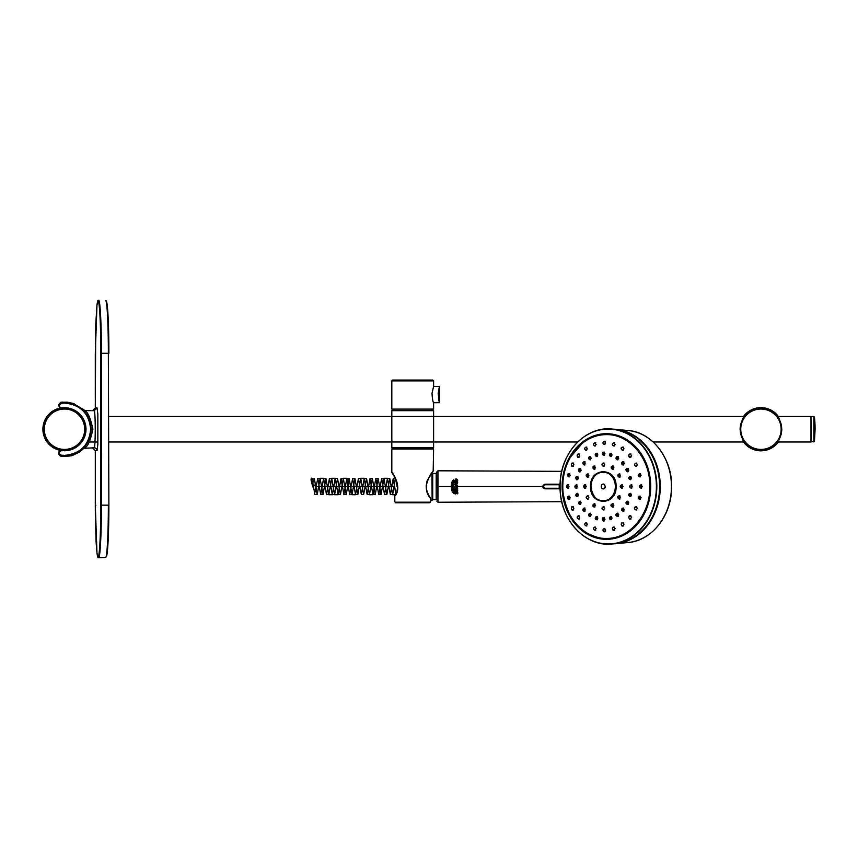 <?xml version="1.0" encoding="UTF-8"?>
<svg xmlns="http://www.w3.org/2000/svg" width="858" height="858" viewBox="0 0 858 858"><rect width="100%" height="100%" fill="white"/><g stroke="black" fill="none" stroke-linecap="round" stroke-linejoin="round"><path stroke-width="1.29" d="M48.316 415.497L47.834 415.497A21.6 21.6 0 0 0 47.834 442.975L48.316 442.975M48.263 416.109L47.834 415.497M47.834 442.975L48.263 442.353M48.252 415.004L59.942 408.118A21.6 21.6 0 0 0 48.252 415.004L48.52 415.615C46.729 416.473 45.109 421.01 43.651 429.204C45.099 437.451 46.729 441.999 48.52 442.846L48.488 442.599M80.47 442.846C82.261 441.988 83.891 437.462 85.35 429.257C83.891 421.01 82.271 416.462 80.47 415.615M744.701 415.004A21.6 21.6 0 0 1 777.198 415.004L777.198 415.004C766.366 405.266 755.533 405.266 744.701 415.004L744.98 415.615C743.178 416.473 741.559 421.01 740.1 429.204C741.559 437.451 743.178 441.999 744.98 442.846L744.937 442.599M776.962 442.599L776.919 442.846C778.721 441.988 780.34 437.462 781.799 429.257C780.34 421.01 778.721 416.462 776.919 415.615L776.962 415.68M777.251 442.396L777.616 442.975A21.6 21.6 0 0 0 778.367 441.999M778.367 416.462A21.6 21.6 0 0 0 777.616 415.497L777.134 415.497M777.648 416.462A21.021 21.021 0 0 0 777.337 416.066L777.616 415.497M744.251 416.462A21.021 21.021 0 0 1 744.562 416.066L744.765 415.497M744.251 441.999A21.021 21.021 0 0 0 744.562 442.396L744.283 442.975A21.6 21.6 0 0 1 743.532 441.999M743.532 416.462A21.6 21.6 0 0 1 744.283 415.497M62.344 402.091L60.982 402.241L58.655 404.89L59.738 407.99L61.679 408.483C75.654 408.226 83.569 415.025 85.435 428.871C83.923 443.125 76.008 450.16 61.679 449.989L64.5 450.171A20.946 20.946 0 0 0 78.271 413.459C74.303 410.07 69.713 408.354 64.5 408.29A20.946 20.946 0 0 0 61.679 408.483L59.953 407.411L59.234 405.834L60.972 402.724L59.481 403.432L58.655 405.362L59.234 405.362M61.047 403.292L64.5 403.067C80.395 404.633 89.114 413.352 90.658 429.225C89.125 445.109 80.395 453.828 64.5 455.394L61.047 455.169L58.655 453.099L60.972 456.22L58.698 454.021M61.047 455.169L60.972 455.748L64.5 455.973C80.738 454.386 89.661 445.474 91.238 429.236C89.661 412.988 80.738 404.075 64.5 402.488L60.982 402.241L67.214 402.145L73.338 403.485L85.135 410.65L94.262 410.65L84.706 410.65L82.604 408.912M61.604 450.557L58.655 452.627L59.416 450.761L61.326 449.957L64.5 450.75C69.852 450.664 74.571 448.895 78.657 445.441C83.408 441.087 85.864 435.682 86.025 429.236C85.864 422.779 83.419 417.385 78.657 413.02C74.571 409.577 69.852 407.807 64.5 407.722L61.604 407.904M82.958 449.238L79.033 452.252L73.38 454.965C72.48 455.909 68.35 456.327 60.972 456.22L59.277 455.298M106.145 556.831A52.123 2.724 -90 0 0 108.88 505.169L107.947 543.993L106.607 556.188L105.609 557.41L98.627 557.775A0.579 0.579 -81.9 0 1 98.595 557.775L97.008 553.367L96.096 541.806L95.356 515.272L95.302 505.169L95.892 505.169M84.706 447.812C87.73 446.761 90.455 440.572 92.889 429.236C90.465 417.91 87.741 411.722 84.706 410.65L83.483 410.145L87.537 415.54L90.154 421.643L91.248 429.279L88.942 440.165L83.483 448.316L94.262 447.812L92.503 447.812L95.302 450.6L95.302 505.169L95.302 450.6L97.051 450.6L97.844 444.337L97.844 414.124L97.051 407.861L95.302 407.861L92.503 410.65L95.302 407.861L95.753 324.303L96.975 304.922L98.595 300.225A0.579 0.579 81.9 0 0 98.595 300.225L98.649 300.225A53.067 2.778 -90 0 0 98.627 300.225L98.016 300.804A52.488 2.746 -90 0 1 100.783 353.292L101.394 353.292L101.426 505.169L100.783 505.169A52.488 2.746 -90 0 1 98.016 557.196L98.595 557.775A53.067 2.778 -90 0 0 98.649 557.775A53.067 2.778 -90 0 0 101.426 505.169L108.355 505.169C108.387 533.183 107.068 558.14 105.598 557.41L98.509 557.775C98.08 556.692 98.166 560.135 96.975 553.142L96.986 553.217M61.679 449.989L58.655 452.627L58.655 453.582M59.234 405.834L58.655 405.255M108.88 505.169L108.355 353.292C108.398 325.118 107.078 299.85 105.598 300.59C106.242 301.48 106.617 298.573 107.647 309.695L108.88 353.292A52.123 2.724 -90 0 0 106.145 301.169M436.432 486.518L436.443 472.833L436.432 486.518M606.585 434.223A52.295 43.855 90 0 1 650.439 486.518A52.295 43.855 90 0 1 606.585 538.803A52.295 43.855 90 0 1 562.73 486.518A52.295 43.855 90 0 1 606.585 434.223C632.26 433.247 654.375 463.62 649.935 493.908C647.372 519.015 627.713 539.328 606.585 538.803M545.398 488.835L559.62 488.835L560.242 489.886M560.113 489.371L560.092 488.234L560.113 489.371L560.092 488.234L559.223 488.256L559.62 488.835L544.98 488.835L544.969 488.256L559.223 488.256L559.223 484.77L560.092 484.802L560.092 488.234A57.432 48.166 -90 0 0 609.191 543.94A57.432 48.166 -90 0 0 656.391 485.939A57.432 48.166 -90 0 0 608.236 429.086A57.432 48.166 -90 0 0 560.092 484.802L560.113 483.665L560.092 484.802L560.113 483.665L559.223 484.77L544.969 484.77L544.98 484.191L559.759 484.191M560.242 483.14L559.62 484.191M454.987 482.314L457.711 482.271L456.778 484.48L457.496 482.293L455.072 482.293L457.207 483.344L456.66 483.858L456.081 483.108L454.976 484.695L456.166 483.065M457.711 482.271L456.821 484.491L455.062 484.609L456.542 484.448M455.791 483.998L456.767 484.352M455.083 482.196L455.062 482.936L456.96 482.807M456.134 483.086L454.997 484.727M455.105 482.947L457.207 483.043M455.169 484.749L455.855 484.084M455.126 482.175L457.593 482.175M456.821 484.491L456.134 484.159M456.392 479.633L457.335 480.512L456.199 479.633L455.48 480.866L456.392 479.633L457.335 480.512L457.089 481.435L457.604 480.373C456.788 478.517 455.93 478.507 455.03 480.351L455.298 481.66L456.241 481.67L455.33 481.67M457.561 481.51L457.7 480.394L457.421 481.585M437.966 486.518C437.955 465.68 437.934 465.68 437.88 486.518C437.934 507.346 437.955 507.346 437.966 486.518M451.93 481.96L451.683 486.518L451.984 481.896M452.702 480.63L452.649 492.363L452.874 480.662M453.678 479.536L453.743 486.518L453.442 479.729C454.172 481.359 454.139 483.622 453.356 486.518L452.713 486.518L452.874 492.374M457.271 487.794L455.866 488.095L457.271 487.794L457.807 486.518L455.866 484.942L457.518 485.993C456.381 484.577 455.523 484.749 454.933 486.518L457.099 487.709L457.518 485.993M457.604 480.373L455.855 478.925L454.922 480.383L455.19 481.595L456.188 481.52L455.298 480.33L456.359 479.472M457.239 480.555L456.553 479.643M453.432 479.74L453.85 493.425L453.367 486.518C454.204 489.199 454.225 491.462 453.442 493.296L453.678 493.5M453.464 486.518L453.55 493.318L453.367 486.518M454.912 487.076L453.743 486.518L453.646 493.479M452.627 480.673L452.702 492.406M452.434 486.518L453.003 490.894L452.52 492.17L452.541 480.78M452.187 481.906L451.297 486.518L452.187 491.13L451.683 486.518L452.327 486.518L452.606 480.695M451.866 482.067L451.287 486.518L452.091 491.044L451.898 481.981M451.855 490.894L451.287 486.518L451.866 482.153M451.394 486.518L451.866 490.98M454.837 486.518L455.888 484.931M457.722 485.96L457.689 486.518L542.664 486.518M454.933 486.518L456.327 487.387L457.132 486.518L456.209 485.617L455.298 486.518L456.209 487.419L457.689 486.518L457.099 487.709M457.132 486.518L456.209 485.617L455.448 486.518L457.132 486.518M457.325 493.822L457.518 492.095L455.094 492.095L455.03 493.865L455.126 491.934L457.732 492.052L457.325 493.822L457.035 492.696M456.96 492.674L457.228 493.779L457.014 492.696L456.671 493.64L455.609 492.696L455.641 493.918L455.051 493.843M457.689 489.253L455.062 488.61L456.091 490.401L456.016 489.371M455.062 488.61L457.689 488.706M457.55 488.599L455.094 488.599M455.105 489.36L455.92 489.339M456.188 489.5L455.952 490.647L455.083 490.519L456.027 490.497M455.952 490.647L454.987 491.119M457.561 490.508L456.52 490.422L456.756 489.232L457.571 489.232L456.606 489.425L456.617 490.422L457.711 490.615M456.842 489.35L457.571 489.35M454.987 491.141L457.507 491.151L456.821 490.647M455.051 489.339L455.909 489.232M455.105 491.945L457.571 491.934M457.732 492.052L457.775 493.736M456.746 492.782L456.553 493.532L456.531 492.76M455.394 492.653L456.263 492.653L456.338 493.64M436.776 486.518C436.776 467.17 436.776 467.17 436.776 486.518C436.776 505.866 436.776 505.866 436.776 486.518M311.036 480.04L312.805 486.958L311.036 480.04L311.239 478.163L312.012 478.314L313.545 487.43L312.805 486.046M314.586 492.385L313.545 487.451M314.489 493.961L316.345 486.518L394.691 486.518L395.752 493.983M397.125 490.486L397.597 486.518M313.149 483.976L315.765 486.518L394.112 486.518L395.366 478.292M396.385 480.448L397.018 486.518L396.224 480.48M395.484 478.539L392.664 494.519L389.757 478.517L386.861 494.519L383.955 478.507L381.059 494.519L378.153 478.507L375.246 494.519L372.351 478.517L369.444 494.519L366.548 478.517L363.642 494.519L360.735 478.507L357.84 494.519L354.933 478.507L352.037 494.519L349.131 478.507L346.235 494.519L343.329 478.517L340.422 494.519L337.526 478.507L334.62 494.519L331.724 478.507L328.818 494.519L325.922 478.507L323.016 494.519L320.12 478.507L317.213 494.519L314.307 478.507L313.406 482.046M395.785 493.908L393.243 478.507L390.336 494.519L387.441 478.507L384.534 494.519L381.638 478.517L378.732 494.519L375.825 478.507L372.93 494.519L370.023 478.517L367.127 494.519L364.221 478.507L361.325 494.519L358.419 478.507L355.512 494.519L352.617 478.507L349.71 494.519L346.814 478.507L343.908 494.519L341.012 478.517L338.106 494.519L335.199 478.507L332.303 494.53L329.397 478.517L326.501 494.519L323.595 478.507L320.699 494.519L317.792 478.507L314.511 493.843M430.727 500.139L432.132 500.214L431.96 472.822M432.711 473.401L436.196 473.401L436.196 499.635L432.711 499.635L432.711 473.401L432.132 472.822M814.457 441.42L814.457 417.042A116.077 116.077 0 0 1 815.1 429.236L814.457 441.42L810.982 441.709M777.552 441.999L810.982 441.999L810.982 416.462L777.552 416.462M744.347 441.999L653.174 441.999M577.724 441.999L108.88 441.999M97.941 441.999L89.318 441.999M395.055 495.624L394.809 496.053C402.659 487.848 392.331 471.664 391.827 472.522C392.267 471.632 402.692 487.762 394.809 496.053L394.809 501.608L395.527 502.756M430.33 498.133L430.641 498.595C426.437 493.886 425.278 487.923 427.166 480.705L433.612 470.399L427.166 480.695C425.278 487.912 426.437 493.886 430.641 498.595L430.266 502.187L395.173 502.187M433.612 449.024L391.827 449.024L433.612 449.024L433.183 470.956M433.065 470.978L433.494 470.752C430.598 473.455 428.163 478.41 426.19 485.607C426.147 489.779 427.627 493.994 430.63 498.273A0.579 0.579 0 0 1 430.727 498.595L430.727 501.608L429.783 502.767L395.667 502.767L394.723 501.608L394.723 496.053A0.579 0.579 0 0 1 394.798 495.763C398.08 491.441 398.541 486.196 396.192 480.008L392.438 473.101M429.783 502.767L395.667 502.767L394.723 501.608M432.11 410.66L432.11 409.094M432.11 448.788L432.11 447.801M391.827 447.801L433.612 447.801L433.612 410.66L391.827 410.66L391.827 447.801M433.612 380.888L432.807 380.073L392.642 380.073L391.827 380.888L433.612 380.888L433.612 386.454L432.014 393.361C432.378 398.927 432.915 402.037 433.612 402.702L433.612 409.094L391.827 409.094L391.827 380.888M439.36 386.647L438.181 393.49L439.425 402.713L433.612 402.713M439.36 402.52L439.199 401.941M438.974 401.104L438.674 399.764M649.828 486.518C650.461 514.242 629.568 539.124 606.316 538.406C583.065 539.092 562.237 514.274 562.805 486.529C562.205 458.837 583.075 433.901 606.306 434.631L606.316 434.631C629.225 433.987 649.86 457.936 649.817 485.349L649.828 486.518M605.34 486.518A2.424 2.027 90 0 1 601.78 488.105A2.424 2.027 90 0 1 604.429 484.491L605.276 486.518L604.429 488.534M615.325 486.518A14.5 12.162 90 0 1 607.872 499.882A14.5 12.162 90 0 1 594.648 496.857A14.5 12.162 90 0 1 594.648 476.169A14.5 12.162 90 0 1 607.872 473.144A14.5 12.162 90 0 1 615.325 486.518M616.076 486.518C616.848 506.145 589.778 506.145 590.54 486.518C589.778 466.881 616.848 466.881 616.076 486.518M615.476 486.518C616.216 467.696 590.283 467.524 590.862 486.368C589.961 505.373 616.205 505.534 615.476 486.518M595.549 505.373L594.219 507.035C592.46 505.952 592.449 504.869 594.176 503.785L595.549 505.373M594.648 505.416C592.749 502.123 593.007 508.805 594.648 505.416M604.708 508.29L603.367 509.963C601.597 508.88 601.576 507.797 603.324 506.713L604.708 508.29M612.998 505.416C611.057 502.123 611.304 508.805 612.998 505.416M619.712 497.425C617.803 494.111 617.942 500.793 619.712 497.425M622.168 486.518C620.323 483.172 620.323 489.854 622.168 486.518M620.581 475.622L619.186 477.23C617.406 476.147 617.417 475.064 619.208 473.981L620.581 475.622M619.712 475.6C617.942 472.232 617.803 478.914 619.712 475.6M613.867 467.653L612.483 469.24C610.714 467.803 610.724 466.72 612.515 465.991L613.867 467.653M613.191 469.24L612.473 469.24C610.724 468.157 610.735 467.074 612.515 465.991L613.255 465.991M612.998 467.621C611.304 464.232 611.046 470.903 612.998 467.621M594.648 467.621C593.017 464.232 592.739 470.903 594.648 467.621M587.934 475.6C586.261 472.232 586.1 478.914 587.934 475.6M585.478 486.518C583.73 483.172 583.73 489.854 585.478 486.518M587.312 448.873L585.928 450.343C584.277 449.27 584.319 448.187 586.078 447.093L587.312 448.873M596.149 444.519L594.744 445.978C593.071 444.905 593.125 443.822 594.916 442.739L596.149 444.519M605.641 443.039L604.214 444.498C602.509 443.414 602.563 442.331 604.386 441.248L605.641 443.039M615.143 444.519L613.695 445.978C611.958 444.905 612.011 443.822 613.856 442.728L615.143 444.519M624.002 448.863L622.533 450.343C620.763 449.26 620.817 448.176 622.672 447.093L624.002 448.863M631.595 455.77L630.115 457.282C628.324 456.199 628.367 455.115 630.244 454.032L631.595 455.77M637.44 464.768L635.96 466.323C634.137 465.229 634.159 464.146 636.046 463.063L637.44 464.768M641.108 475.257L639.639 476.844C637.784 475.761 637.805 474.678 639.682 473.595L641.108 475.257M640.325 475.214C638.47 471.814 638.17 478.517 640.325 475.214M642.352 486.518L640.905 488.138C639.038 487.054 639.038 485.971 640.905 484.888L642.352 486.518M641.57 486.518C639.564 483.161 639.564 489.875 641.57 486.518M641.108 497.769L639.682 499.431C637.805 498.359 637.784 497.275 639.639 496.181L641.108 497.769M640.325 497.812C638.17 494.508 638.47 501.222 640.325 497.812M637.44 508.258L636.046 509.963C634.159 508.88 634.137 507.797 635.96 506.713L637.44 508.258M631.595 517.267L630.244 519.004C628.367 517.921 628.324 516.838 630.115 515.755L631.595 517.267M624.002 524.174L622.672 525.933C620.817 524.849 620.763 523.766 622.533 522.683L624.002 524.174M615.143 528.517L613.867 530.298C612.011 529.214 611.958 528.131 613.695 527.048L615.143 528.517M605.641 529.997L604.386 531.788C602.563 530.694 602.509 529.611 604.214 528.539L605.641 529.997M596.149 528.507L594.916 530.298C593.125 529.204 593.071 528.12 594.744 527.048L596.149 528.507M587.312 524.163L586.078 525.933C584.319 524.849 584.277 523.766 585.928 522.683L587.312 524.163M579.708 517.245L578.474 519.004C576.758 517.91 576.715 516.827 578.356 515.755L579.708 517.245M573.884 508.247L572.651 509.963C570.956 508.869 570.935 507.786 572.554 506.713L573.884 508.247M570.227 497.758L568.972 499.431C567.31 498.348 567.299 497.265 568.918 496.181L570.227 497.758M569.272 497.812C567.481 494.519 567.803 501.233 569.272 497.812M568.972 486.518L567.696 488.138C566.055 487.054 566.055 485.971 567.696 484.888L568.972 486.518M568.017 486.518C566.387 483.161 566.387 489.875 568.017 486.518M570.227 475.268L568.918 476.844C567.299 475.761 567.31 474.678 568.972 473.595L570.227 475.268M569.272 475.225C567.803 471.803 567.481 478.507 569.272 475.225M573.884 464.779L572.565 466.323C570.935 465.24 570.956 464.157 572.651 463.073L573.884 464.779M579.708 455.78L578.356 457.282C576.715 456.199 576.758 455.115 578.474 454.032L579.708 455.78M578.464 478.067L577.134 479.665C575.428 478.582 575.428 477.498 577.144 476.415L578.464 478.067M577.541 478.045C575.9 474.667 575.75 481.359 577.541 478.045M577.531 486.518L576.201 488.138C574.495 487.054 574.495 485.971 576.201 484.888L577.531 486.518M576.608 486.518C574.892 483.172 574.881 489.864 576.608 486.518M578.464 494.969L577.144 496.61C575.428 495.527 575.428 494.444 577.123 493.361L578.464 494.969M577.541 494.991C575.761 491.666 575.89 498.359 577.541 494.991M581.209 502.842L579.901 504.504C578.174 503.421 578.163 502.338 579.858 501.254L581.209 502.842M580.298 502.885C578.442 499.592 578.7 506.274 580.298 502.885M585.574 509.609L584.266 511.282C582.528 510.199 582.507 509.116 584.212 508.033L585.574 509.609M584.673 509.663C582.743 506.392 583.118 513.073 584.673 509.663M591.269 514.8L589.961 516.484C588.202 515.401 588.18 514.317 589.896 513.234L591.269 514.8M590.368 514.864C588.384 511.604 588.845 518.296 590.368 514.864M597.897 518.06L596.589 519.755C594.819 518.672 594.798 517.589 596.514 516.505L597.897 518.06M597.007 518.135C594.98 514.886 595.484 521.578 597.007 518.135M605.008 519.176L603.689 520.87C601.908 519.787 601.887 518.704 603.614 517.621L605.008 519.176M604.129 519.251C602.08 516.001 602.595 522.694 604.129 519.251M612.129 518.06L610.799 519.755C608.998 518.672 608.976 517.589 610.724 516.505L612.129 518.06M611.261 518.135C609.191 514.886 609.695 521.567 611.261 518.135M618.757 514.8L617.417 516.484C615.615 515.401 615.583 514.317 617.352 513.234L618.757 514.8M617.899 514.864C615.84 511.604 616.28 518.296 617.899 514.864M624.452 509.609L623.09 511.282C621.278 510.199 621.267 509.116 623.037 508.033L624.452 509.609M623.605 509.663C621.557 506.381 621.921 513.073 623.605 509.663M628.828 502.842L627.445 504.504C625.632 503.421 625.621 502.338 627.413 501.254L628.828 502.842M627.981 502.885C625.975 499.581 626.233 506.274 627.981 502.885M631.574 494.969L630.18 496.61C628.367 495.527 628.367 494.444 630.158 493.361L631.574 494.969M630.727 494.991C628.775 491.666 628.914 498.359 630.727 494.991M632.507 486.518L631.102 488.138C629.3 487.054 629.3 485.971 631.102 484.888L632.507 486.518M631.67 486.518C629.783 483.172 629.772 489.864 631.67 486.518M631.574 478.067L630.158 479.665C628.367 478.582 628.367 477.498 630.18 476.415L631.574 478.067M630.727 478.045C628.914 474.667 628.775 481.359 630.727 478.045M628.828 470.184L627.413 471.771C625.621 470.688 625.632 469.605 627.445 468.522L628.828 470.184M627.981 470.152C626.233 466.752 625.975 473.444 627.981 470.152M624.452 463.417L623.037 464.993C621.267 463.91 621.278 462.827 623.09 461.743L624.452 463.417M623.605 463.363C621.932 459.952 621.557 466.645 623.605 463.363M618.757 458.236L617.352 459.791C615.594 458.708 615.615 457.625 617.417 456.542L618.757 458.236M617.899 458.161C616.291 454.74 615.83 461.422 617.899 458.161M612.129 454.965L610.724 456.52C608.976 455.437 608.998 454.354 610.789 453.271L612.129 454.965M611.261 454.901C609.695 451.458 609.191 458.151 611.261 454.901M605.008 453.861L603.614 455.405C601.887 454.322 601.908 453.239 603.689 452.155L605.008 453.861M604.129 453.785C602.606 450.343 602.08 457.024 604.129 453.785M597.897 454.965L596.514 456.52C594.798 455.448 594.819 454.365 596.578 453.271L597.897 454.965M597.007 454.901C595.495 451.458 594.98 458.14 597.007 454.901M591.269 458.236L589.896 459.791C588.191 458.708 588.202 457.625 589.961 456.542L591.269 458.236M590.368 458.172C588.845 454.729 588.384 461.422 590.368 458.172M584.931 464.993L584.212 464.993C582.518 463.91 582.528 462.827 584.266 461.743L585.574 463.427L584.223 464.993M584.212 464.993C582.539 463.299 582.561 462.215 584.266 461.743L585.017 461.743M584.673 463.374C583.118 459.952 582.743 466.645 584.673 463.374M581.209 470.184L579.869 471.771C578.163 470.688 578.174 469.605 579.901 468.522L581.209 470.184M580.298 470.152C578.7 466.752 578.431 473.444 580.298 470.152M588.835 497.404L587.505 499.056C585.767 497.962 585.757 496.879 587.483 495.806L588.835 497.404M44.348 434.62L48.52 442.846M59.953 450.343A21.6 21.6 0 0 1 48.252 443.457L59.953 450.343M80.298 442.696A20.753 20.753 0 0 1 43.737 429.236A20.753 20.753 0 0 1 71.675 409.759A20.753 20.753 0 0 1 80.298 442.696M44.305 429.236A20.195 20.195 0 0 1 64.5 409.041A20.195 20.195 0 0 1 84.695 429.236A20.195 20.195 0 0 1 64.5 449.431A20.195 20.195 0 0 1 44.305 429.236M740.797 434.62L744.98 442.846M776.919 415.615L777.198 415.004M776.919 442.846L781.091 434.674M744.701 443.457C755.533 453.196 766.366 453.196 777.198 443.457A21.6 21.6 0 0 1 744.701 443.457L744.647 443.35M776.747 415.765A20.753 20.753 0 0 1 768.125 448.713A20.753 20.753 0 0 1 740.197 429.236A20.753 20.753 0 0 1 776.747 415.765M740.754 429.236A20.195 20.195 0 0 1 760.949 409.041A20.195 20.195 0 0 1 781.145 429.236A20.195 20.195 0 0 1 760.949 449.431A20.195 20.195 0 0 1 740.754 429.236M96.965 553.067L95.302 505.169M96.686 542.041L96.096 541.634L96.686 542.041M95.302 407.861L95.302 353.292L96.975 304.922M97.051 450.6A2.788 2.778 90 0 0 94.262 447.812A18.586 0.976 -90 0 0 95.238 429.236A18.586 0.976 -90 0 0 94.262 410.65L97.051 407.861M108.88 353.292L101.426 353.292A53.067 2.778 -90 0 0 98.649 300.225L98.509 300.225C98.08 301.308 98.166 297.865 96.975 304.858M100.783 353.292L100.783 505.169M606.413 539.328A52.821 44.294 -90 0 0 650.718 486.518A52.821 44.294 -90 0 0 606.413 433.698A52.821 44.294 -90 0 0 562.119 486.518A52.821 44.294 -90 0 0 606.413 539.328M615.422 543.65C638.738 541.966 658.751 517.503 659.587 489.746C661.636 459.727 640.701 431.081 615.422 429.375A57.325 48.08 90 0 1 659.609 486.518A57.325 48.08 90 0 1 615.422 543.65L612.387 543.951A57.615 48.327 90 0 1 577.863 531.091M544.969 488.256C542.728 487.097 542.728 485.939 544.969 484.77M577.863 441.945A57.615 48.327 90 0 1 612.387 429.086A57.615 48.327 90 0 1 656.81 486.518A57.615 48.327 90 0 1 612.387 543.951C586.014 547.34 560.639 520.72 560.102 489.242M544.98 484.191C542.009 485.746 542.009 487.29 544.98 488.835C541.999 487.29 541.999 485.746 544.98 484.191M451.297 486.518L437.88 486.518M456.52 490.422L456.51 489.425M659.394 448.991A55.802 46.793 90 0 1 671.567 486.518A55.802 46.793 90 0 1 659.394 524.045M628.131 542.513C651.19 540.851 670.849 516.666 671.546 489.392C673.412 460.124 652.949 432.207 628.131 430.512A56.188 47.126 90 0 1 671.449 486.518A56.188 47.126 90 0 1 628.131 542.513L616.055 543.682A57.357 48.102 90 0 1 613.341 543.854M613.341 429.172A57.357 48.102 90 0 1 616.055 429.343A57.357 48.102 90 0 1 660.274 486.518A57.357 48.102 90 0 1 616.055 543.682L613.331 543.854M643.382 443.532A57.003 47.812 90 0 1 643.382 529.493M811.207 441.945L810.982 416.752M813.877 441.945L813.877 416.527L811.207 416.527M613.867 505.383L612.515 507.035C610.735 505.952 610.714 504.869 612.473 503.785L613.867 505.383M620.581 497.404L619.208 499.056C617.417 497.972 617.406 496.889 619.186 495.806L620.581 497.404M623.026 486.518L621.642 488.138C619.862 487.054 619.862 485.971 621.642 484.888L623.026 486.518M604.708 464.736L603.324 466.323C601.587 465.24 601.597 464.157 603.367 463.063L604.708 464.736M595.549 467.653L594.176 469.24C592.449 468.157 592.46 467.074 594.208 465.991L595.549 467.653M588.835 475.632L587.483 477.23C585.757 476.147 585.767 475.064 587.505 473.981L588.835 475.632M586.379 486.518L585.049 488.138C583.311 487.054 583.311 485.971 585.038 484.888L586.379 486.518M48.209 415.261L48.488 415.862M48.498 415.669L44.359 423.798M43.715 427.638L43.651 429.386M81.102 416.462L84.652 423.852M81.07 442.031L84.642 434.674M85.285 430.823L85.35 429.086M744.937 415.862L744.658 415.261M744.948 415.669L740.808 423.798M740.164 427.638L740.1 429.386M776.962 415.862L777.241 415.261M776.951 415.669L781.102 423.852M781.735 430.823L781.799 429.086M58.655 405.834L61.679 408.483M60.972 456.22L61.765 456.317M73.295 454.987L74.174 454.676M95.302 450.6L92.503 447.812M74.26 403.818L72.383 403.174M615.422 429.375L612.387 429.086C586.014 425.686 560.639 452.316 560.102 483.783M455.051 482.936L454.965 482.303M436.776 471.954L437.934 470.795L561.754 471.342M457.035 481.553L456.713 479.686M452.327 486.518L452.52 480.866M561.754 501.683L437.934 502.241L436.776 501.083M456.156 492.685L456.284 493.618M455.051 491.956L455.137 493.983M628.131 430.512L613.331 429.172M334.599 494.723L338.127 494.723M346.836 478.303L343.307 478.303M352.005 494.723L355.544 494.723M364.253 478.303L360.714 478.303M369.423 494.723L372.951 494.723M387.462 478.303L383.934 478.303M392.632 494.723L396.171 494.723M323.616 478.303L320.088 478.303M335.231 478.314L331.692 478.314M328.796 494.723L332.325 494.723M395.474 478.507L393.243 478.507M389.757 478.507L387.441 478.507M383.955 478.507L381.638 478.507M378.153 478.507L375.825 478.507M372.351 478.507L370.023 478.507M366.548 478.507L364.221 478.507M360.735 478.507L358.419 478.507M354.933 478.507L352.617 478.507M349.131 478.507L346.814 478.507M343.329 478.507L341.012 478.507M337.526 478.507L335.199 478.507M331.724 478.507L329.397 478.507M325.922 478.507L323.595 478.507M320.12 478.507L317.792 478.507M314.307 478.507L312.194 478.507M392.664 494.519L390.336 494.519M386.861 494.519L384.534 494.519M381.059 494.519L378.732 494.519M375.246 494.519L372.93 494.519M369.444 494.519L367.127 494.519M363.642 494.519L361.325 494.519M357.84 494.519L355.512 494.519M352.037 494.519L349.71 494.519M346.235 494.519L343.908 494.519M340.422 494.519L338.106 494.519M334.62 494.519L332.303 494.519M328.818 494.519L326.501 494.519M322.812 494.519L320.699 494.519M317.01 494.519L314.886 494.519M432.711 499.635L432.132 500.214M814.457 417.042L813.877 416.527M744.347 416.462L108.88 416.462M391.827 449.024L391.827 472.522L395.152 477.906M397.522 488.749L396.911 491.173M396.353 492.642L394.798 495.763M432.829 471.632L433.612 470.399M393.339 410.66L393.339 409.094M393.339 448.788L393.339 447.801M433.612 386.454L439.425 386.454L439.425 402.713M606.316 538.406C601.533 538.792 595.388 537.162 587.88 533.515C574.839 526.887 566.57 513.341 563.095 492.867C561.883 479.879 564.328 467.953 570.441 457.099L582.528 443.05C589.939 437.441 597.865 434.641 606.306 434.631M594.648 496.857C589.811 489.167 589.821 482.271 594.648 476.169M594.894 503.785L594.176 503.785C592.449 505.459 592.46 506.542 594.208 507.035L594.948 507.035M604.032 506.713L603.324 506.713C601.694 508.258 601.705 509.341 603.367 509.963L604.107 509.963M613.191 503.785L612.473 503.785M613.255 507.035L612.515 507.035C610.446 505.888 610.435 504.804 612.483 503.785M619.905 495.806L619.186 495.806C617.02 496.492 617.031 497.576 619.208 499.056L619.937 499.056M622.372 484.888L621.642 484.888C619.744 485.918 619.744 487.001 621.642 488.138L622.372 488.138M619.937 473.981L619.208 473.981C617.385 474.678 617.374 475.761 619.186 477.23L619.905 477.23M604.107 463.063L603.367 463.063C601.555 463.781 601.544 464.864 603.324 466.323L604.032 466.323M594.948 465.991L594.219 465.991C592.417 466.666 592.406 467.749 594.176 469.24L594.894 469.24M588.245 473.981L587.505 473.981C585.724 474.656 585.714 475.74 587.483 477.23L588.202 477.23M585.767 484.888L585.049 484.888C583.183 483.966 583.805 489.21 585.049 488.138L585.767 488.138M586.872 447.093L586.078 447.093C584.298 448.026 584.255 449.109 585.928 450.343L586.615 450.343M595.72 442.728L594.916 442.728C593.114 443.683 593.06 444.766 594.755 445.978L595.431 445.978M605.19 441.248L604.386 441.248C602.573 442.202 602.52 443.286 604.214 444.498L604.901 444.498M614.671 442.728L613.867 442.728C611.797 443.597 611.743 444.68 613.695 445.978L614.382 445.978M623.476 447.093L622.672 447.093C620.591 447.554 620.538 448.637 622.533 450.343L623.219 450.343M631.027 454.032L630.244 454.032C628.099 453.968 628.506 457.743 630.126 457.282M630.823 457.282L630.115 457.282M636.818 463.063L636.046 463.073C634.126 464.103 634.105 465.186 635.96 466.323L636.668 466.323M640.433 473.595L639.682 473.595C637.741 474.635 637.719 475.718 639.639 476.844L640.358 476.844M641.645 484.888L640.905 484.888C639.071 485.682 639.071 486.765 640.905 488.138L641.645 488.138M640.358 496.181L639.639 496.181C637.741 497.34 637.762 498.423 639.682 499.431L640.433 499.431M636.668 506.713L635.96 506.713C633.258 507.271 634.566 509.534 636.046 509.963L636.818 509.963M630.823 515.755L630.115 515.755M631.027 519.004L630.244 519.004C629.161 520.13 627.863 515.444 630.126 515.755L630.126 515.755M623.219 522.683L622.533 522.683C620.377 522.372 621.503 527.026 622.672 525.933L623.476 525.933M614.382 527.048L613.695 527.048C611.368 527.177 612.676 531.048 613.856 530.298L614.671 530.298M604.901 528.539L604.214 528.539C602.552 529.718 602.606 530.802 604.386 531.788L605.19 531.788M595.431 527.048L594.744 527.048C593.103 528.131 593.157 529.214 594.916 530.298L595.72 530.298M586.615 522.683L585.928 522.683C584.319 523.691 584.373 524.774 586.078 525.933L586.872 525.933M579.053 515.755L578.356 515.755C576.758 517.235 576.801 518.318 578.474 519.004L579.268 519.004M573.273 506.713L572.554 506.713C570.838 505.909 571.289 510.95 572.64 509.963L573.412 509.963M569.648 496.181L568.918 496.181C567.063 495.656 567.717 500.461 568.972 499.431L569.723 499.431M568.436 484.888L567.696 484.888C566.055 485.725 566.055 486.808 567.696 488.138L568.436 488.138M569.723 473.595L568.972 473.595C566.913 473.562 567.406 476.651 568.918 476.844L569.648 476.844M573.412 463.063L572.651 463.063C570.752 462.58 571.246 467.17 572.565 466.323L573.273 466.323M579.268 454.032L578.474 454.032C576.372 453.689 577.23 458.204 578.356 457.282L579.053 457.282M577.884 476.415L577.144 476.415C574.645 476.383 576.383 480.652 577.134 479.665L577.852 479.665M576.93 484.888L576.201 484.888C574.592 486.711 574.592 487.794 576.201 488.138L576.93 488.138M577.852 493.361L577.123 493.361C575.439 494.83 575.45 495.913 577.144 496.61L577.884 496.61M580.576 501.254L579.858 501.254C578.185 502.606 578.195 503.689 579.901 504.504L580.641 504.504M584.931 508.033L584.212 508.033C582.496 509.652 582.507 510.735 584.266 511.282L585.017 511.282M590.604 513.234L589.896 513.234C588.17 514.864 588.191 515.948 589.961 516.484L590.712 516.484M597.222 516.505L596.514 516.505C594.884 518.06 594.905 519.144 596.589 519.755L597.34 519.755M604.322 517.621L603.614 517.621C601.329 517.406 602.691 521.911 603.689 520.87L604.45 520.87M611.432 516.505L610.724 516.505C609.03 517.985 609.062 519.069 610.799 519.755L611.55 519.755M618.06 513.234L617.352 513.234C615.293 514.264 615.315 515.347 617.417 516.484L618.168 516.484M623.755 508.033L623.037 508.033C620.988 509.094 620.999 510.178 623.09 511.282L623.841 511.282M628.131 501.254L627.413 501.254C625.493 502.434 625.503 503.517 627.445 504.504L628.195 504.504M630.887 493.361L630.158 493.361C628.11 494.09 628.11 495.173 630.18 496.61L630.92 496.61M631.831 484.888L631.102 484.888C629.204 485.95 629.204 487.033 631.102 488.138L631.831 488.138M630.92 476.415L630.18 476.415C628.27 477.456 628.26 478.539 630.158 479.665L630.887 479.665M628.195 468.522L627.445 468.522C625.461 468.908 625.45 469.991 627.413 471.771L628.131 471.771M623.841 461.743L623.09 461.743C622.254 460.714 620.527 464.757 623.037 464.993L623.755 464.993M618.168 456.542L617.417 456.542C616.548 455.544 614.864 459.523 617.352 459.791L618.06 459.791M611.55 453.271L610.799 453.271C608.998 454.086 608.965 455.169 610.724 456.52L611.432 456.52M604.45 452.155L603.689 452.155C601.908 452.885 601.876 453.968 603.614 455.405L604.322 455.405M597.34 453.271L596.589 453.271C594.808 454 594.776 455.083 596.514 456.52L597.222 456.52M590.712 456.542L589.961 456.542C588.17 457.239 588.148 458.322 589.896 459.791L590.604 459.791M580.576 471.771L579.858 471.771C578.678 472.694 577.842 468.06 579.901 468.522L580.641 468.522M588.202 495.806L587.483 495.806C585.885 496.932 585.896 498.015 587.505 499.056L588.245 499.056"/></g></svg>
